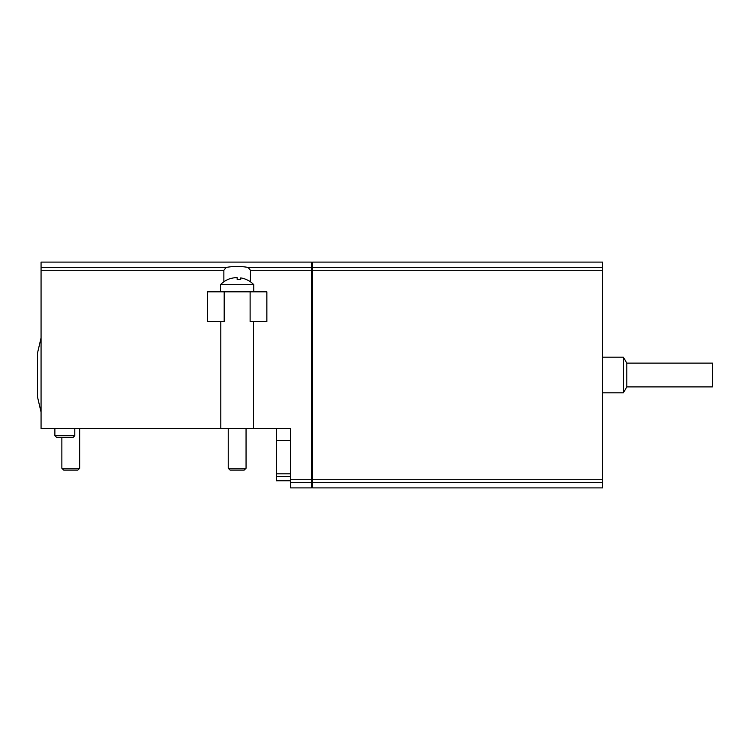 <?xml version="1.0" encoding="UTF-8"?>
<svg xmlns="http://www.w3.org/2000/svg" width="750" height="750" viewBox="0 0 750 750"><rect width="100%" height="100%" fill="white"/><g stroke="black" fill="none" stroke-linecap="round" stroke-linejoin="round"><path stroke-width="1.12" d="M311.419 482.569L311.419 262.106L41.062 262.106L41.062 428.475L290.625 428.475L290.625 487.894L311.419 487.894L311.419 482.569L290.625 482.569M311.419 270.291L250.434 270.291L248.1 267.431C240.797 266.119 233.494 266.119 226.2 267.431L223.866 270.291L223.866 281.784M250.434 270.291L250.434 281.784M224.184 291.816L224.184 321.525L207.441 321.525L207.441 291.816L266.859 291.816L266.859 321.525L250.116 321.525L250.116 291.816M602.578 482.569L602.578 262.106L312.609 262.106L312.609 487.894L602.578 487.894L602.578 482.569L312.609 482.569M602.578 357.178L623.372 357.178L623.372 392.822L602.578 392.822M623.372 357.178L626.803 363.113L626.803 386.887L623.372 392.822M626.803 363.113L712.5 363.113L712.5 386.887L626.803 386.887M312.609 481.95L311.419 481.95M312.609 268.05L311.419 268.05M290.625 440.363L276.366 440.363L276.366 480.769L290.625 480.75L276.366 480.769M276.366 428.475L276.366 440.363M41.062 337.866L37.5 353.072L37.5 396.928L41.062 412.134M230.016 278.691A22.978 22.978 0 0 0 220.509 284.681L253.781 284.681A22.978 22.978 0 0 0 247.847 280.191L247.847 280.275A22.903 22.903 0 0 0 240.712 277.903L240.712 279.656A21.178 21.178 0 0 0 237.15 279.356L237.15 277.622A22.903 22.903 0 0 0 230.016 278.756L230.016 278.756M246.056 428.475L246.056 468.253L228.234 468.253L228.234 428.475M246.056 468.253L244.237 470.072L230.053 470.072L228.234 468.253M79.688 428.475L79.688 468.253L61.866 468.253L61.866 437.391M79.688 468.253L77.869 470.072L63.684 470.072L61.866 468.253M74.784 428.475L74.784 435.712L54.881 435.712L54.881 428.475M74.784 435.712L73.106 437.391L56.559 437.391L54.881 435.712M226.2 267.431L41.062 267.431M311.419 267.431L248.1 267.431M223.866 270.291L41.062 270.291M311.419 479.709L290.625 479.709M602.578 270.291L312.609 270.291M602.578 479.709L312.609 479.709M602.578 267.431L312.609 267.431M290.625 473.812L276.366 473.812M290.625 476.663L276.366 476.663M220.809 321.525L220.809 428.475M253.491 321.525L253.491 428.475M220.509 284.681L220.509 291.816M253.781 284.681L253.781 291.816"/></g></svg>
